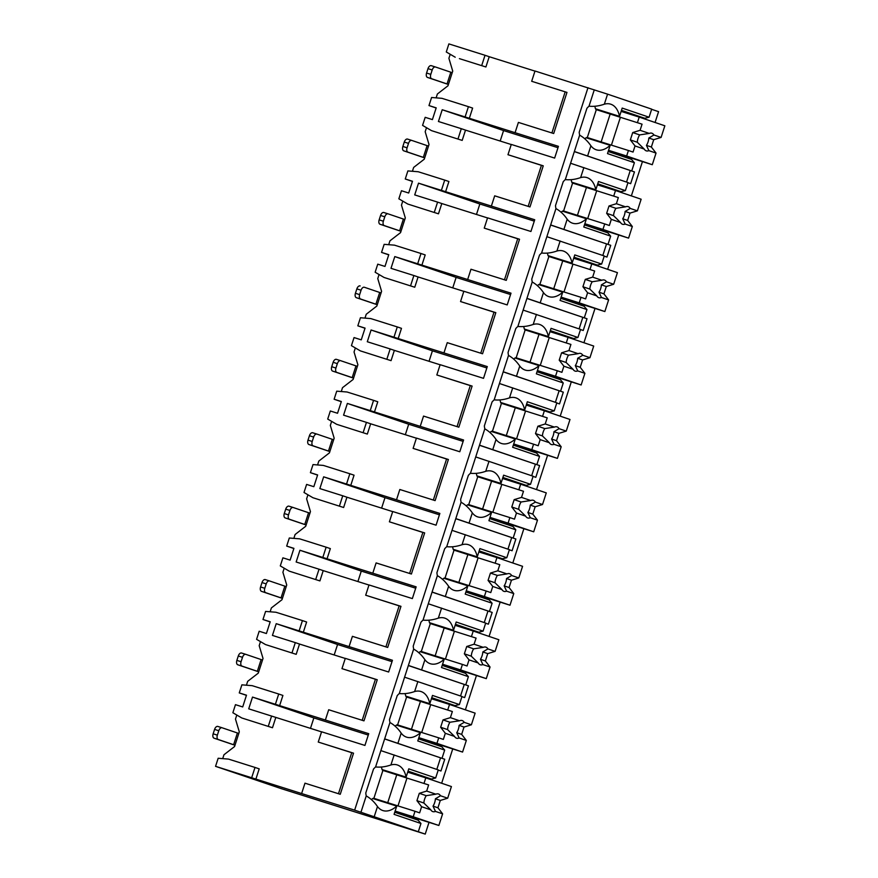 <?xml version="1.0" encoding="UTF-8"?>
<svg xmlns="http://www.w3.org/2000/svg" width="878" height="878" viewBox="0 0 878 878"><rect width="100%" height="100%" fill="white"/><g stroke="black" fill="none" stroke-linecap="round" stroke-linejoin="round"><path stroke-width="1.32" d="M305.862 794.875L354.646 810.131L425.226 834.1L281.092 788.587L215.549 766.34L305.862 794.875M531.684 81.292L566.968 92.399L531.684 81.292L534.998 71.008L607.576 94.155L651.695 109.135L649.083 117.213L644.759 118.278L640.545 116.95L641.631 117.915M301.659 793.449L304.973 783.176L340.258 794.283L353.538 753.17L318.253 742.053L321.578 731.78L364.93 745.433L368.727 733.679L325.376 720.026L328.69 709.753L363.975 720.86L377.255 679.748L341.97 668.641L345.295 658.357L388.647 672.01L392.444 660.267L349.082 646.614L352.407 636.33L387.692 647.448L400.972 606.336L365.687 595.218L369.001 584.946L412.353 598.587L416.15 586.844L372.799 573.191L376.113 562.919L411.409 574.025L424.678 532.913L389.393 521.806L392.718 511.523L436.07 525.176L439.867 513.432L396.516 499.78L399.83 489.496L435.115 500.614L448.395 459.49L413.11 448.384L416.435 438.1L459.787 451.753L463.584 440.01L420.222 426.357L423.547 416.084L458.832 427.191L472.112 386.079L436.827 374.961L440.141 364.688L483.504 378.341L487.29 366.587L443.939 352.934L447.264 342.661L482.549 353.768L495.829 312.656L460.544 301.549L463.858 291.266L507.21 304.918L511.007 293.175L467.656 279.522L470.97 269.239L506.255 280.356L519.535 239.244L484.25 228.126L487.575 217.854L530.927 231.496L534.724 219.752L491.362 206.1L494.687 195.827L529.972 206.934L543.252 165.821L507.967 154.715L511.281 144.431L554.644 158.084L558.43 146.341L515.079 132.688L518.404 122.404L553.689 133.522L566.968 92.399M557.991 147.713L503.566 130.57L442.227 109.739L515.079 132.688M528.183 206.374L541.43 165.349L507.967 154.715M412.43 181.428L405.263 178.991L407.875 170.914L418.213 171.748L444.707 180.089L441.393 190.361L491.362 206.1M504.466 279.786L517.713 238.772L484.25 228.126M388.724 254.839L381.546 252.403L384.158 244.336L394.496 245.16L420.99 253.501L417.676 263.784L467.656 279.522M480.76 353.208L494.007 312.184L460.544 301.549M365.007 328.262L357.829 325.826L360.441 317.748L370.79 318.582L397.284 326.923L393.959 337.207L443.939 352.934M457.043 426.631L470.29 385.607L436.827 374.961M341.29 401.685L334.123 399.249L336.724 391.171L347.073 392.005L373.567 400.346L370.253 410.619L420.222 426.357M433.326 500.043L446.573 459.029L413.11 448.384M317.584 475.097L310.406 472.66L313.018 464.583L323.356 465.417L349.85 473.758L346.536 484.041L396.516 499.78M409.609 573.466L422.867 532.441L389.393 521.806M293.867 548.52L286.689 546.083L289.301 538.005L299.65 538.84L326.144 547.181L322.819 557.453L372.799 573.191M385.903 646.877L399.15 605.864L365.687 595.218M270.15 621.931L262.983 619.495L265.584 611.428L275.933 612.251L302.427 620.592L299.113 630.876L349.082 646.614M362.186 720.3L375.433 679.276L341.97 668.641M368.277 735.051L313.852 717.919L252.513 697.088L325.376 720.026M338.469 793.723L351.727 752.698L318.253 742.053M459.413 58.639L485.907 66.98L459.413 58.639M354.646 810.131L587.986 87.701M321.546 731.868L248.715 708.831L252.513 697.088M469.302 118.376L472.627 108.093L468.424 106.666L465.099 116.95M436.125 97.864L437.376 94.001L447.989 85.781L452.73 71.096L448.899 58.321L450.205 54.271M485.907 66.98L489.222 56.708L534.965 71.107M565.147 91.938L551.9 132.951M445.596 191.788L448.91 181.516L444.707 180.089M412.419 171.276L413.659 167.424L424.272 159.192L429.024 144.519L425.182 131.744L426.488 127.694M462.19 140.403L431.493 130.635L462.19 140.403L465.505 130.12L511.259 144.53M421.879 265.211L425.193 254.927L420.99 253.501M388.702 244.699L389.942 240.835L400.566 232.615L405.307 217.931L401.476 205.156L402.782 201.117M438.473 213.815L407.776 204.047L438.473 213.815L441.799 203.542L487.542 217.942M398.162 338.634L401.487 328.35L397.284 326.923M364.985 318.11L366.236 314.258L376.849 306.038L381.59 291.353L377.759 278.578L379.066 274.529M414.767 287.238L384.07 277.47L414.767 287.238L418.082 276.954L463.825 291.364M374.445 412.045L377.77 401.773L373.567 400.346M341.279 391.533L342.519 387.681L353.132 379.45L357.884 364.765L354.043 351.99L355.349 347.951M391.05 360.649L360.353 350.882L391.05 360.649L394.365 350.377L440.119 364.776M350.739 485.468L354.053 475.185L349.85 473.758M317.562 464.956L318.802 461.093L329.426 452.872L334.167 438.188L330.326 425.413L331.643 421.363M367.333 434.072L336.636 424.304L367.333 434.072L370.659 423.8L416.402 438.199M327.022 558.88L330.347 548.607L326.144 547.181M293.845 538.368L295.096 534.515L305.709 526.284L310.45 511.611L306.62 498.836L307.926 494.786M343.627 507.495L312.93 497.727L343.627 507.495L346.942 497.211L392.685 511.622M303.305 632.303L306.631 622.019L302.427 620.592M270.128 611.79L271.379 607.927L281.992 599.707L286.733 585.022L282.903 572.247L284.209 568.209M319.91 580.907L289.213 571.139L319.91 580.907L323.225 570.634L368.979 585.033M279.599 705.725L282.914 695.442L278.71 694.015L275.396 704.299M246.422 685.202L247.662 681.35L258.286 673.13L263.027 658.445L259.186 645.67L260.492 641.62M296.193 654.33L265.496 644.562L296.193 654.33L299.519 644.046L345.263 658.456M255.882 779.137L259.208 768.865L255.004 767.438L251.679 777.71M222.705 758.625L223.956 754.773L234.569 746.541L239.31 731.857L235.48 719.082L236.786 715.043M272.487 727.741L241.79 717.974L272.487 727.741L275.802 717.469M457.987 138.976L461.312 128.693L465.505 130.12M461.312 128.693L438.429 121.493L442.227 109.739M481.704 65.554L485.018 55.281L489.222 56.708M434.27 212.388L437.595 202.116L441.799 203.542M410.564 285.811L413.878 275.527L418.082 276.954M386.847 359.223L390.172 348.95L394.365 350.377M363.13 432.645L366.455 422.373L370.659 423.8M339.424 506.068L342.738 495.785L346.942 497.211M315.707 579.48L319.032 569.207L323.225 570.634M291.99 652.903L295.315 642.619L299.519 644.046M268.284 726.315L271.598 716.042M485.018 55.281L448.888 43.9L446.287 51.978L455.21 57.213M255.004 767.438L228.51 759.097L218.161 758.263L215.549 766.34M436.146 108.005L428.98 105.569L436.201 107.851L432.404 119.595L425.182 117.323L422.57 125.389L431.493 130.635M428.98 105.569L431.581 97.491L441.93 98.325L468.424 106.666M441.393 190.361L418.51 183.162L414.712 194.905L437.595 202.116M405.263 178.991L412.484 181.263L408.687 193.017L401.465 190.735L398.853 198.812L407.776 204.047M417.676 263.784L394.793 256.585L390.995 268.328L413.878 275.527M381.546 252.403L388.778 254.686L384.981 266.429L377.749 264.157L375.147 272.235L384.07 277.47M393.959 337.207L371.076 329.996L367.289 341.74L390.172 348.95M357.829 325.826L365.061 328.098L361.264 339.852L354.043 337.569L351.43 345.647L360.353 350.882M370.253 410.619L347.37 403.419L343.572 415.162L366.455 422.373M334.123 399.249L341.344 401.52L337.547 413.264L330.326 410.992L327.714 419.069L336.636 424.304M346.536 484.041L323.653 476.831L319.855 488.585L342.738 495.785M310.406 472.66L317.627 474.943L313.841 486.686L306.609 484.415L304.007 492.481L312.93 497.727M322.819 557.453L299.936 550.254L296.149 561.997L319.032 569.207M286.689 546.083L293.921 548.355L290.124 560.109L282.903 557.826L280.291 565.904L289.213 571.139M299.113 630.876L276.23 623.676L272.432 635.42L295.315 642.619M262.983 619.495L270.204 621.778L266.407 633.521L259.186 631.249L256.574 639.327L265.496 644.562M246.444 695.354L239.266 692.918L246.488 695.189L242.701 706.944L235.469 704.661L232.868 712.738L241.79 717.974M239.266 692.918L241.878 684.84L252.216 685.674L278.71 694.015M237.411 732.976L222.079 727.774A3.863 2.217 107.5 0 0 222.046 727.763A3.863 2.217 107.5 0 0 218.787 730.726L217.36 735.138A3.863 2.217 107.5 0 0 218.282 739.517L233.614 744.72L237.411 732.976L238.805 733.437M234.986 745.246L214.067 738.189A3.863 2.217 -72.5 0 1 213.145 733.81L214.572 729.399A3.863 2.217 -72.5 0 1 217.832 726.435A3.863 2.217 -72.5 0 1 217.854 726.446L222.024 727.752L217.832 726.435M235.008 745.192L233.614 744.72M425.226 834.1L429.013 822.379M441.656 783.242L452.73 748.956M465.373 709.83L476.447 675.544M489.079 636.407L500.153 602.121M512.796 562.996L523.87 528.699M536.513 489.573L547.587 455.287M560.219 416.15L571.304 381.864M583.936 342.738L595.01 308.452M607.653 269.316L618.727 235.03M631.359 195.904L642.444 161.607M655.076 122.481L658.577 111.66L651.641 109.311M397.954 743.172L401.191 733.141C398.008 728.455 394.255 724.91 389.942 722.517L384.663 738.859L444.74 759.25L384.63 738.947M434.412 699.689L447.231 703.157L452.104 704.727L451.929 705.264M439.187 744.698L438.846 745.74M452.104 704.727L455.056 705.627L459.381 704.562L461.982 696.484L404.582 677.179L399.303 693.532C404.22 694.048 409.324 693.39 414.625 691.546L417.873 681.504M461.927 696.66L464.66 697.582L468.457 685.839L408.347 665.535M421.659 669.76L424.908 659.718C421.725 655.032 417.972 651.498 413.659 649.094L408.38 665.436L468.457 685.839M458.129 626.277L470.937 629.745L475.81 631.304L475.635 631.842M462.904 671.275L462.563 672.328M475.81 631.304L478.762 632.204L483.087 631.139L485.699 623.062L428.299 603.768L423.02 620.109C427.937 620.625 433.041 619.967 438.341 618.123L441.579 608.081M485.644 623.237L488.377 624.17L492.174 612.416L432.064 592.112M445.376 596.338L448.625 586.295C445.431 581.62 441.689 578.075 437.365 575.672L432.086 592.024L492.174 612.416M481.846 552.855L494.654 556.323L499.527 557.892L499.352 558.43M486.621 597.863L486.28 598.906M499.527 557.892L502.479 558.781L506.804 557.717L509.416 549.65L452.005 530.345L446.726 546.687C451.643 547.213 456.758 546.544 462.058 544.7L465.296 534.669M509.361 549.815L512.093 550.747L515.88 539.004L455.77 518.689M469.093 522.915L472.331 512.884C469.148 508.197 465.395 504.652 461.082 502.26L455.803 518.602L515.88 539.004M505.552 479.432L518.371 482.9L523.244 484.469L523.068 485.007M510.327 524.44L509.986 525.494M523.244 484.469L526.196 485.369L530.521 484.305L533.122 476.227L475.722 456.933L470.443 473.275C475.36 473.791 480.475 473.132 485.764 471.288L489.013 461.246M533.067 476.403L535.799 477.325L539.597 465.581L479.487 445.278M492.81 449.503L496.048 439.461C492.865 434.775 489.112 431.241 484.799 428.837L479.52 445.179L539.597 465.581M529.269 406.02L542.077 409.488L546.95 411.047L546.774 411.595M534.043 451.018L533.703 452.071M546.95 411.047L549.902 411.947L554.227 410.882L556.839 402.804L499.439 383.51L494.16 399.852C499.077 400.368 504.181 399.709 509.481 397.866L512.73 387.835M556.784 402.98L559.516 403.913L563.314 392.159L503.204 371.855M516.516 376.08L519.765 366.049C516.571 361.363 512.829 357.818 508.505 355.425L503.226 371.767L563.314 392.159M552.986 332.597L565.794 336.065L570.667 337.635L570.491 338.173M557.76 377.606L557.42 378.648M570.667 337.635L573.619 338.535L577.943 337.47L580.556 329.393L523.145 310.088L517.866 326.44C522.783 326.956 527.897 326.298 533.198 324.454L536.436 314.412M580.501 329.568L583.233 330.49L587.02 318.747L526.91 298.443M540.233 302.669L543.471 292.626C540.288 287.94 536.535 284.406 532.222 282.003L526.943 298.344L587.02 318.747M576.692 259.186L589.511 262.654L594.384 264.212L594.208 264.75M581.466 304.183L581.126 305.237M594.384 264.212L597.336 265.112L601.66 264.048L604.273 255.97L546.862 236.676L541.583 253.018C546.5 253.533 551.614 252.875 556.904 251.031L560.153 240.989M604.207 256.146L606.939 257.078L610.737 245.324L550.627 225.02M563.95 229.246L567.188 219.204C564.005 214.528 560.252 210.983 555.939 208.58L550.66 224.933L610.737 245.324M600.409 185.763L613.217 189.231L618.09 190.8L617.914 191.338M605.183 230.771L604.843 231.814M618.09 190.8L621.053 191.689L625.377 190.625L627.979 182.558L570.579 163.253L565.3 179.595C570.217 180.122 575.32 179.452 580.621 177.608L583.87 167.577M627.924 182.723L630.656 183.656L634.454 171.912L574.344 151.598M587.656 155.823L590.905 145.792C587.711 141.106 583.969 137.561 579.645 135.168L574.366 151.51L634.454 171.912M628.9 157.349L628.56 158.402M423.35 777.096L428.387 778.138L428.212 778.687M415.481 818.109L415.14 819.163M428.387 778.138L431.339 779.038L435.664 777.974L438.276 769.896L380.865 750.602L375.586 766.944C380.503 767.46 385.618 766.801 390.919 764.957L394.156 754.926M438.221 770.072L440.954 771.005L444.74 759.25M594.834 106.348A29.325 16.858 107.5 0 1 595.438 108.762L619.528 116.346A29.325 16.858 107.5 0 0 610.649 104.164A29.325 16.858 107.5 0 0 604.338 104.197C599.037 106.04 593.923 106.699 589.006 106.183L594.285 89.841M360.946 812.271L366.225 795.929C370.538 798.332 374.291 801.866 377.485 806.553A29.325 16.858 107.5 0 0 382.929 810.581A29.325 16.858 107.5 0 0 396.746 806.103L372.656 798.519A29.325 16.858 107.5 0 1 371.46 799.54M589.006 106.183A29.325 16.858 107.5 0 0 586.943 108.257L579.195 132.227A29.325 16.858 107.5 0 0 579.645 135.168M384.663 738.859L380.865 750.602M375.586 766.944A29.325 16.858 107.5 0 0 373.523 769.029L365.775 792.999A29.325 16.858 107.5 0 0 366.225 795.929M574.366 151.51L570.579 163.253M565.3 179.595A29.325 16.858 107.5 0 0 563.226 181.68L555.489 205.65A29.325 16.858 107.5 0 0 555.939 208.58M550.66 224.933L546.862 236.676M541.583 253.018A29.325 16.858 107.5 0 0 539.509 255.103L531.772 279.072A29.325 16.858 107.5 0 0 532.222 282.003M526.943 298.344L523.145 310.088M517.866 326.44A29.325 16.858 107.5 0 0 515.803 328.515L508.055 352.484A29.325 16.858 107.5 0 0 508.505 355.425M503.226 371.767L499.439 383.51M494.16 399.852A29.325 16.858 107.5 0 0 492.086 401.937L484.349 425.907A29.325 16.858 107.5 0 0 484.799 428.837M479.52 445.179L475.722 456.933M470.443 473.275A29.325 16.858 107.5 0 0 468.369 475.349L460.632 499.319A29.325 16.858 107.5 0 0 461.082 502.26M455.803 518.602L452.005 530.345M446.726 546.687A29.325 16.858 107.5 0 0 444.663 548.772L436.915 572.741A29.325 16.858 107.5 0 0 437.365 575.672M432.086 592.024L428.299 603.768M423.02 620.109A29.325 16.858 107.5 0 0 420.946 622.195L413.209 646.153A29.325 16.858 107.5 0 0 413.659 649.094M408.38 665.436L404.582 677.179M399.303 693.532A29.325 16.858 107.5 0 0 397.229 695.606L389.492 719.576A29.325 16.858 107.5 0 0 389.942 722.517M436.816 769.402L440.526 757.923M394.76 812.249L418.06 820.151L420.957 823.498L394.068 814.367L396.746 806.103M418.356 831.576L420.957 823.498M631.776 170.804L634.388 162.726L607.499 153.606L610.166 145.331L586.076 137.747A29.325 16.858 107.5 0 1 584.88 138.779M608.18 151.477L631.48 159.39L634.388 162.726M608.059 244.227L610.671 236.149L583.782 227.018L586.449 218.754L562.37 211.17A29.325 16.858 107.5 0 1 561.163 212.191M584.463 224.9L607.774 232.813L610.671 236.149M584.353 317.638L586.954 309.572L560.065 300.441L562.732 292.165L538.653 284.582A29.325 16.858 107.5 0 1 537.446 285.613M560.757 298.311L584.057 306.224L586.954 309.572M560.636 391.061L563.248 382.984L536.348 373.852L539.026 365.588L514.936 358.004A29.325 16.858 107.5 0 1 513.74 359.036M537.04 371.734L560.34 379.647L563.248 382.984M536.919 464.484L539.531 456.406L512.642 447.275L515.309 439.011L491.23 431.427A29.325 16.858 107.5 0 1 490.023 432.448M513.323 445.157L536.634 453.059L539.531 456.406M513.213 537.896L515.814 529.818L488.925 520.698L491.592 512.423L467.513 504.839A29.325 16.858 107.5 0 1 466.306 505.871M489.617 518.569L512.917 526.482L515.814 529.818M489.496 611.318L492.108 603.241L465.208 594.11L467.886 585.845L443.796 578.262A29.325 16.858 107.5 0 1 442.6 579.282M465.9 591.991L489.2 599.904L492.108 603.241M465.779 684.73L468.391 676.664L441.502 667.532L444.169 659.257L420.079 651.674A29.325 16.858 107.5 0 1 418.883 652.705M442.183 665.403L465.483 673.316L468.391 676.664M442.062 758.153L444.674 750.075L417.785 740.944L420.452 732.68L396.373 725.096A29.325 16.858 107.5 0 1 395.166 726.128M418.477 738.826L441.777 746.739L444.674 750.075M621.459 110.365L644.759 118.278M619.528 116.346L622.195 108.082L649.083 117.213M624.126 112.34L641.807 117.378M624.291 111.835L621.317 110.815M624.017 155.812L623.709 156.756M611.154 152.487L611.373 151.828M590.905 145.792A29.325 16.858 107.5 0 0 596.36 149.82A29.325 16.858 107.5 0 0 610.166 145.331M580.621 177.608A29.325 16.858 107.5 0 1 586.932 177.586A29.325 16.858 107.5 0 1 595.811 189.769L598.478 181.505L625.377 190.625M567.188 219.204A29.325 16.858 107.5 0 0 572.643 223.231A29.325 16.858 107.5 0 0 586.449 218.754M556.904 251.031A29.325 16.858 107.5 0 1 563.215 250.998A29.325 16.858 107.5 0 1 572.094 263.18L574.772 254.916L601.66 264.048M543.471 292.626A29.325 16.858 107.5 0 0 548.926 296.654A29.325 16.858 107.5 0 0 562.732 292.165M533.198 324.454A29.325 16.858 107.5 0 1 539.509 324.421A29.325 16.858 107.5 0 1 548.388 336.603L551.055 328.339L577.943 337.47M519.765 366.049A29.325 16.858 107.5 0 0 525.22 370.077A29.325 16.858 107.5 0 0 539.026 365.588M509.481 397.866A29.325 16.858 107.5 0 1 515.792 397.833A29.325 16.858 107.5 0 1 524.671 410.026L527.338 401.751L554.227 410.882M496.048 439.461A29.325 16.858 107.5 0 0 501.503 443.489A29.325 16.858 107.5 0 0 515.309 439.011M485.764 471.288A29.325 16.858 107.5 0 1 492.075 471.256A29.325 16.858 107.5 0 1 500.954 483.438L503.632 475.174L530.521 484.305M472.331 512.884A29.325 16.858 107.5 0 0 477.786 516.912A29.325 16.858 107.5 0 0 491.592 512.423M462.058 544.7A29.325 16.858 107.5 0 1 468.369 544.678A29.325 16.858 107.5 0 1 477.248 556.861L479.915 548.596L506.804 557.717M448.625 586.295A29.325 16.858 107.5 0 0 454.069 590.323A29.325 16.858 107.5 0 0 467.886 585.845M438.341 618.123A29.325 16.858 107.5 0 1 444.652 618.09A29.325 16.858 107.5 0 1 453.531 630.272L456.198 622.008L483.087 631.139M424.908 659.718A29.325 16.858 107.5 0 0 430.363 663.746A29.325 16.858 107.5 0 0 444.169 659.257M414.625 691.546A29.325 16.858 107.5 0 1 420.935 691.513A29.325 16.858 107.5 0 1 429.814 703.695L432.492 695.431L459.381 704.562M401.191 733.141A29.325 16.858 107.5 0 0 406.646 737.169A29.325 16.858 107.5 0 0 420.452 732.68M390.919 764.957A29.325 16.858 107.5 0 1 397.229 764.925A29.325 16.858 107.5 0 1 406.108 777.118L408.775 768.843L435.664 777.974M596.074 108.96L595.899 109.52L642.059 124.171L595.899 109.52M596.316 109.662L587.305 137.55M608.553 150.314L626.651 156.01L628.428 150.5L586.888 137.418L586.713 137.945M608.388 150.829L652.277 164.713L656.042 153.079L651.355 147.032L646.449 145.364A9.263 5.323 107.5 0 0 648.82 138.022L653.912 134.992L661.09 137.429L664.855 125.795L639.217 117.103L637.439 122.602M621.119 111.396L639.217 117.103M628.428 150.5L633.049 152.07L635.035 145.946L644.222 149.073A9.263 5.323 107.5 0 0 646.23 150.84A9.263 5.323 107.5 0 0 646.285 150.862A9.263 5.323 107.5 0 0 648.864 150.643L656.042 153.079M626.651 156.01L652.277 164.713M640.084 130.295L649.281 133.423L639.656 134.905L632.72 132.556L640.084 130.295L642.059 124.171M653.912 134.992A9.263 5.323 107.5 0 0 651.915 133.226A9.263 5.323 107.5 0 0 651.849 133.204A9.263 5.323 107.5 0 0 649.281 133.423M635.035 145.946L630.349 139.898L632.72 132.556M639.656 134.905A9.263 5.323 107.5 0 0 637.285 142.247L630.349 139.898M637.285 142.247L644.222 149.073M648.864 150.643L646.449 145.364M620.384 117.345L611.406 145.144M610.166 114.03L601.156 141.918M651.355 147.032L653.726 139.69L661.09 137.429M653.726 139.69L648.82 138.022M410.597 816.573L410.289 817.517M397.734 813.258L397.954 812.589M410.706 773.112L407.886 771.586M423.514 776.58L410.871 772.596M408.04 771.125L431.339 779.038M406.108 777.118L382.018 769.534A29.325 16.858 107.5 0 0 381.414 767.12M382.654 769.732L382.479 770.291L428.64 784.943L382.479 770.291M382.896 770.434L373.885 798.321M395.133 811.074L413.231 816.77L415.009 811.272L373.468 798.19L373.293 798.717M394.968 811.601L438.857 825.474L442.622 813.84L437.935 807.793L433.03 806.125A9.263 5.323 107.5 0 0 435.4 798.782L440.493 795.753L447.67 798.201L451.424 786.567L425.797 777.864L424.019 783.374M407.699 772.168L425.797 777.864M415.009 811.272L419.629 812.841L421.616 806.717L430.802 809.834A9.263 5.323 107.5 0 0 432.799 811.612A9.263 5.323 107.5 0 0 432.865 811.623A9.263 5.323 107.5 0 0 435.444 811.404L442.622 813.84M413.231 816.77L438.857 825.474M426.664 791.067L435.861 794.184L426.236 795.677L419.3 793.317L426.664 791.067L428.64 784.943M440.493 795.753A9.263 5.323 107.5 0 0 438.495 793.986A9.263 5.323 107.5 0 0 438.429 793.964A9.263 5.323 107.5 0 0 435.861 794.184M421.616 806.717L416.929 800.659L419.3 793.317M426.236 795.677A9.263 5.323 107.5 0 0 423.854 803.019L416.929 800.659M423.854 803.019L430.802 809.834M435.444 811.404L433.03 806.125M406.964 778.117L397.986 805.905M396.746 774.791L387.736 802.679M437.935 807.793L440.306 800.451L447.67 798.201M440.306 800.451L435.4 798.782M626.53 182.064L630.239 170.584M597.742 183.787L621.053 191.689M600.574 185.247L597.6 184.237M600.3 229.224L599.992 230.168M587.448 225.909L587.656 225.251M595.811 189.769L571.732 182.185A29.325 16.858 107.5 0 0 571.117 179.77M572.357 182.383L572.182 182.942L618.353 197.594L572.182 182.942M572.599 183.085L563.599 210.972M584.847 223.725L602.945 229.432L604.722 223.923L563.171 210.841L562.996 211.368M584.671 224.252L628.571 238.125L632.325 226.502L627.649 220.444L622.732 218.776A9.263 5.323 107.5 0 0 625.103 211.444L630.206 208.415L637.384 210.852L641.138 199.218L615.511 190.515L613.733 196.024M597.413 184.819L615.511 190.515M604.722 223.923L609.343 225.492L611.318 219.368L620.516 222.485A9.263 5.323 107.5 0 0 622.513 224.263A9.263 5.323 107.5 0 0 622.579 224.285A9.263 5.323 107.5 0 0 625.147 224.066L632.325 226.502M602.945 229.432L628.571 238.125M616.378 203.718L625.564 206.835L615.939 208.327L609.014 205.979L616.378 203.718L618.353 197.594M630.206 208.415A9.263 5.323 107.5 0 0 628.198 206.637A9.263 5.323 107.5 0 0 628.143 206.615A9.263 5.323 107.5 0 0 625.564 206.835M611.318 219.368L606.643 213.321L609.014 205.979M615.939 208.327A9.263 5.323 107.5 0 0 613.568 215.67L606.643 213.321M613.568 215.67L620.516 222.485M625.147 224.066L622.732 218.776M596.678 190.767L587.7 218.567M586.449 187.442L577.439 215.329M627.649 220.444L630.02 213.102L637.384 210.852M630.02 213.102L625.103 211.444M602.813 255.476L606.522 243.996M574.036 257.199L597.336 265.112M576.857 258.67L573.883 257.66M576.583 302.647L576.286 303.59M563.731 299.321L563.939 298.663M572.094 263.18L548.015 255.597A29.325 16.858 107.5 0 0 547.4 253.193M548.651 255.805L548.465 256.354L594.636 271.006L548.465 256.354M548.893 256.497L539.882 284.395M561.13 297.148L579.228 302.844L581.006 297.335L539.454 284.252L539.29 284.79M560.965 297.664L604.854 311.547L608.608 299.914L603.932 293.867L599.015 292.198A9.263 5.323 107.5 0 0 601.397 284.856L606.489 281.827L613.667 284.263L617.421 272.641L591.794 263.938L590.016 269.436M573.696 258.242L591.794 263.938M581.006 297.335L585.626 298.904L587.601 292.78L596.799 295.908A9.263 5.323 107.5 0 0 598.796 297.675A9.263 5.323 107.5 0 0 598.862 297.697A9.263 5.323 107.5 0 0 601.43 297.477L608.608 299.914M579.228 302.844L604.854 311.547M592.661 277.13L601.858 280.258L592.222 281.75L585.297 279.391L592.661 277.13L594.636 271.006M606.489 281.827A9.263 5.323 107.5 0 0 604.492 280.06A9.263 5.323 107.5 0 0 604.426 280.038A9.263 5.323 107.5 0 0 601.858 280.258M587.601 292.78L582.926 286.733L585.297 279.391M592.222 281.75A9.263 5.323 107.5 0 0 589.851 289.092L582.926 286.733M589.851 289.092L596.799 295.908M601.43 297.477L599.015 292.198M572.961 264.179L563.983 291.979M562.743 260.865L553.733 288.752M603.932 293.867L606.303 286.524L613.667 284.263M606.303 286.524L601.397 284.856M579.107 328.899L582.805 317.419M550.319 330.622L573.619 338.535M553.151 332.082L550.177 331.072M552.877 376.069L552.569 377.002M540.014 372.744L540.233 372.085M548.388 336.603L524.298 329.02A29.325 16.858 107.5 0 0 523.694 326.605M524.934 329.217L524.759 329.777L570.919 344.428L524.759 329.777M525.176 329.919L516.165 357.807M537.413 370.571L555.511 376.267L557.289 370.757L515.748 357.675L515.573 358.202M537.248 371.087L581.137 384.97L584.902 373.337L580.215 367.289L575.309 365.621A9.263 5.323 107.5 0 0 577.68 358.279L582.772 355.25L589.95 357.686L593.715 346.053L568.077 337.35L566.299 342.859M549.979 331.654L568.077 337.35M557.289 370.757L561.909 372.327L563.895 366.203L573.082 369.32A9.263 5.323 107.5 0 0 575.09 371.098A9.263 5.323 107.5 0 0 575.145 371.12A9.263 5.323 107.5 0 0 577.724 370.9L584.902 373.337M555.511 376.267L581.137 384.97M568.944 350.552L578.141 353.68L568.516 355.162L561.58 352.813L568.944 350.552L570.919 344.428M582.772 355.25A9.263 5.323 107.5 0 0 580.775 353.472A9.263 5.323 107.5 0 0 580.709 353.45A9.263 5.323 107.5 0 0 578.141 353.68M563.895 366.203L559.209 360.156L561.58 352.813M568.516 355.162A9.263 5.323 107.5 0 0 566.145 362.504L559.209 360.156M566.145 362.504L573.082 369.32M577.724 370.9L575.309 365.621M549.244 337.602L540.266 365.402M539.026 334.277L530.016 362.175M580.215 367.289L582.586 359.947L589.95 357.686M582.586 359.947L577.68 358.279M555.39 402.311L559.099 390.831M526.602 404.034L549.902 411.947M529.434 405.504L526.46 404.495M529.16 449.481L528.852 450.425M516.308 446.167L516.516 445.497M524.671 410.026L500.592 402.442A29.325 16.858 107.5 0 0 499.977 400.028M501.217 402.64L501.042 403.2L547.213 417.851L501.042 403.2M501.459 403.342L492.448 431.23M513.707 443.983L531.805 449.679L533.583 444.18L492.031 431.098L491.856 431.625M513.531 444.509L557.431 458.382L561.185 446.748L556.509 440.701L551.593 439.033A9.263 5.323 107.5 0 0 553.963 431.691L559.066 428.673L566.244 431.109L569.998 419.475L544.371 410.772L542.593 416.282M526.273 405.076L544.371 410.772M533.583 444.18L538.203 445.75L540.179 439.626L549.376 442.742A9.263 5.323 107.5 0 0 551.373 444.52A9.263 5.323 107.5 0 0 551.439 444.531A9.263 5.323 107.5 0 0 554.007 444.312L561.185 446.748M531.805 449.679L557.431 458.382M545.227 423.975L554.424 427.092L544.799 428.585L537.874 426.225L545.227 423.975L547.213 417.851M559.066 428.673A9.263 5.323 107.5 0 0 557.058 426.895A9.263 5.323 107.5 0 0 557.003 426.873A9.263 5.323 107.5 0 0 554.424 427.092M540.179 439.626L535.503 433.567L537.874 426.225M544.799 428.585A9.263 5.323 107.5 0 0 542.428 435.927L535.503 433.567M542.428 435.927L549.376 442.742M554.007 444.312L551.593 439.033M525.538 411.025L516.56 438.813M515.309 407.699L506.299 435.587M556.509 440.701L558.88 433.359L566.244 431.109M558.88 433.359L553.963 431.691M531.673 475.733L535.382 464.253M502.896 477.456L526.196 485.369M505.717 478.927L502.743 477.906M505.443 522.904L505.146 523.848M492.591 519.578L492.799 518.92M500.954 483.438L476.875 475.854A29.325 16.858 107.5 0 0 476.26 473.44M477.511 476.052L477.325 476.611L523.497 491.263L477.325 476.611M477.753 476.754L468.742 504.641M489.99 517.405L508.088 523.101L509.866 517.592L468.314 504.51L468.15 505.037M489.825 517.921L533.714 531.805L537.468 520.171L532.792 514.124L527.876 512.456A9.263 5.323 107.5 0 0 530.246 505.113L535.35 502.084L542.527 504.521L546.281 492.887L520.654 484.195L518.876 489.694M502.556 478.488L520.654 484.195M509.866 517.592L514.486 519.161L516.462 513.037L525.659 516.165A9.263 5.323 107.5 0 0 527.656 517.932A9.263 5.323 107.5 0 0 527.722 517.954A9.263 5.323 107.5 0 0 530.29 517.735L537.468 520.171M508.088 523.101L533.714 531.805M521.521 497.387L530.718 500.515L521.082 501.996L514.157 499.648L521.521 497.387L523.497 491.263M535.35 502.084A9.263 5.323 107.5 0 0 533.352 500.317A9.263 5.323 107.5 0 0 533.286 500.295A9.263 5.323 107.5 0 0 530.718 500.515M516.462 513.037L511.786 506.99L514.157 499.648M521.082 501.996A9.263 5.323 107.5 0 0 518.711 509.339L511.786 506.99M518.711 509.339L525.659 516.165M530.29 517.735L527.876 512.456M501.821 484.436L492.843 512.236M491.592 481.122L482.593 509.01M532.792 514.124L535.163 506.782L542.527 504.521M535.163 506.782L530.246 505.113M507.956 549.156L511.665 537.676M479.179 550.879L502.479 558.781M482.011 552.339L479.026 551.329M481.737 596.316L481.429 597.26M468.874 593.001L469.093 592.343M477.248 556.861L453.158 549.277A29.325 16.858 107.5 0 0 452.554 546.862M453.794 549.474L453.619 550.034L499.78 564.686L453.619 550.034M454.036 550.177L445.025 578.064M466.273 590.817L484.371 596.524L486.149 591.015L444.608 577.933L444.433 578.459M466.108 591.344L509.997 605.216L513.762 593.594L509.075 587.536L504.17 585.867A9.263 5.323 107.5 0 0 506.54 578.536L511.633 575.507L518.81 577.943L522.575 566.31L496.937 557.607L495.159 563.116M478.839 551.911L496.937 557.607M486.149 591.015L490.769 592.584L492.756 586.46L501.942 589.577A9.263 5.323 107.5 0 0 503.939 591.355A9.263 5.323 107.5 0 0 504.005 591.377A9.263 5.323 107.5 0 0 506.584 591.157L513.762 593.594M484.371 596.524L509.997 605.216M497.804 570.81L507.001 573.927L497.376 575.419L490.44 573.071L497.804 570.81L499.78 564.686M511.633 575.507A9.263 5.323 107.5 0 0 509.635 573.729A9.263 5.323 107.5 0 0 509.569 573.707A9.263 5.323 107.5 0 0 507.001 573.927M492.756 586.46L488.069 580.413L490.44 573.071M497.376 575.419A9.263 5.323 107.5 0 0 494.994 582.762L488.069 580.413M494.994 582.762L501.942 589.577M506.584 591.157L504.17 585.867M478.104 557.859L469.126 585.659M467.886 554.534L458.876 582.421M509.075 587.536L511.446 580.193L518.81 577.943M511.446 580.193L506.54 578.536M484.25 622.568L487.959 611.088M455.462 624.291L478.762 632.204M458.294 625.762L455.32 624.752M458.02 669.738L457.712 670.682M445.157 666.413L445.376 665.754M453.531 630.272L429.452 622.689A29.325 16.858 107.5 0 0 428.837 620.285M430.077 622.897L429.902 623.446L476.074 638.097L429.902 623.446M430.319 623.589L421.308 651.487M442.567 664.24L460.654 669.936L462.443 664.426L420.891 651.344L420.716 651.882M442.391 664.756L486.291 678.639L490.045 667.006L485.369 660.958L480.453 659.29A9.263 5.323 107.5 0 0 482.823 651.948L487.916 648.919L495.104 651.355L498.858 639.733L473.231 631.03L471.453 636.528M455.133 625.334L473.231 631.03M462.443 664.426L467.063 665.996L469.039 659.872L478.236 663A9.263 5.323 107.5 0 0 480.233 664.767A9.263 5.323 107.5 0 0 480.299 664.789A9.263 5.323 107.5 0 0 482.867 664.569L490.045 667.006M460.654 669.936L486.291 678.639M474.087 644.222L483.284 647.349L473.659 648.842L466.734 646.482L474.087 644.222L476.074 638.097M487.916 648.919A9.263 5.323 107.5 0 0 485.918 647.152A9.263 5.323 107.5 0 0 485.852 647.13A9.263 5.323 107.5 0 0 483.284 647.349M469.039 659.872L464.352 653.825L466.734 646.482M473.659 648.842A9.263 5.323 107.5 0 0 471.288 656.184L464.352 653.825M471.288 656.184L478.236 663M482.867 664.569L480.453 659.29M454.398 631.271L445.42 659.071M444.169 627.957L435.159 655.844M485.369 660.958L487.74 653.616L495.104 651.355M487.74 653.616L482.823 651.948M460.533 695.991L464.242 684.511M431.756 697.714L455.056 705.627M434.577 699.173L431.603 698.164M434.303 743.161L434.006 744.094M421.451 739.836L421.659 739.177M429.814 703.695L405.735 696.111A29.325 16.858 107.5 0 0 405.12 693.697M406.371 696.309L406.185 696.869L452.357 711.52L406.185 696.869M406.613 697.011L397.602 724.899M418.85 737.663L436.948 743.359L438.726 737.849L397.174 724.767L397.01 725.294M418.685 738.178L462.574 752.062L466.328 740.428L461.652 734.381L456.736 732.713A9.263 5.323 107.5 0 0 459.106 725.371L464.21 722.342L471.387 724.778L475.141 713.145L449.514 704.441L447.736 709.951M431.416 698.745L449.514 704.441M438.726 737.849L443.346 739.419L445.322 733.295L454.519 736.412A9.263 5.323 107.5 0 0 456.516 738.189A9.263 5.323 107.5 0 0 456.582 738.211A9.263 5.323 107.5 0 0 459.15 737.992L466.328 740.428M436.948 743.359L462.574 752.062M450.381 717.644L459.578 720.772L449.942 722.254L443.017 719.905L450.381 717.644L452.357 711.52M464.21 722.342A9.263 5.323 107.5 0 0 462.212 720.564A9.263 5.323 107.5 0 0 462.146 720.542A9.263 5.323 107.5 0 0 459.578 720.772M445.322 733.295L440.646 727.247L443.017 719.905M449.942 722.254A9.263 5.323 107.5 0 0 447.571 729.596L440.646 727.247M447.571 729.596L454.519 736.412M459.15 737.992L456.736 732.713M430.681 704.694L421.703 732.493M420.452 701.368L411.453 729.267M461.652 734.381L464.023 727.039L471.387 724.778M464.023 727.039L459.106 725.371M448.406 84.475L427.487 77.429A3.863 2.217 -72.5 0 1 426.576 73.039L427.992 68.638A3.863 2.217 -72.5 0 1 431.252 65.674L435.466 67.002A3.863 2.217 107.5 0 0 435.466 67.002A3.863 2.217 107.5 0 0 432.206 69.966L430.791 74.367A3.863 2.217 107.5 0 0 431.702 78.757L447.034 83.959L450.831 72.215L452.225 72.676M435.499 67.002L450.831 72.215M431.252 65.674A3.863 2.217 -72.5 0 1 431.285 65.674L435.444 66.991M448.428 84.42L447.034 83.959M424.7 157.897L403.77 150.84A3.863 2.217 -72.5 0 1 402.859 146.461L404.275 142.049A3.863 2.217 -72.5 0 1 407.535 139.086L411.76 140.414A3.863 2.217 107.5 0 0 411.76 140.414A3.863 2.217 107.5 0 0 408.5 143.377L407.074 147.789A3.863 2.217 107.5 0 0 407.985 152.168L423.328 157.381L427.114 145.627L428.508 146.099M411.782 140.425L427.114 145.627M407.535 139.086A3.863 2.217 -72.5 0 1 407.568 139.097L411.727 140.403M424.711 157.842L423.328 157.381M403.408 219.05L388.065 213.848A3.863 2.217 107.5 0 0 388.043 213.837A3.863 2.217 107.5 0 0 384.784 216.8L383.357 221.201A3.863 2.217 107.5 0 0 384.279 225.591L399.611 230.793L403.408 219.05L404.791 219.511M400.983 231.32L380.064 224.263A3.863 2.217 -72.5 0 1 379.142 219.873L380.569 215.472A3.863 2.217 -72.5 0 1 383.829 212.509A3.863 2.217 -72.5 0 1 383.851 212.52L388.01 213.826L383.829 212.509M401.005 231.254L399.611 230.793M379.691 292.473L364.359 287.26A3.863 2.217 107.5 0 0 364.326 287.249A3.863 2.217 107.5 0 0 361.067 290.223L359.651 294.624A3.863 2.217 107.5 0 0 360.562 299.003L375.894 304.216L379.691 292.473L381.085 292.934M377.266 304.732L356.347 297.686A3.863 2.217 -72.5 0 1 355.425 293.296L356.852 288.895A3.863 2.217 -72.5 0 1 360.112 285.921A3.863 2.217 -72.5 0 1 360.145 285.932L360.112 285.921M377.288 304.677L375.894 304.216M355.974 365.885L340.642 360.682A3.863 2.217 107.5 0 0 340.609 360.671A3.863 2.217 107.5 0 0 337.35 363.635L335.934 368.047A3.863 2.217 107.5 0 0 336.845 372.426L352.188 377.628L355.974 365.885L357.368 366.345M353.56 378.155L332.63 371.098A3.863 2.217 -72.5 0 1 331.719 366.719L333.135 362.307A3.863 2.217 -72.5 0 1 336.395 359.343A3.863 2.217 -72.5 0 1 336.428 359.354L340.587 360.66M353.571 378.1L352.188 377.628M329.843 451.566L308.913 444.52A3.863 2.217 -72.5 0 1 308.002 440.13L309.429 435.729A3.863 2.217 -72.5 0 1 312.689 432.766L316.903 434.094A3.863 2.217 107.5 0 0 316.903 434.094A3.863 2.217 107.5 0 0 313.644 437.057L312.217 441.458A3.863 2.217 107.5 0 0 313.139 445.848L328.471 451.051L332.268 439.307L333.651 439.768M316.925 434.094L332.268 439.307M312.689 432.766A3.863 2.217 -72.5 0 1 312.711 432.766L316.87 434.083M329.865 451.511L328.471 451.051M308.551 512.719L293.219 507.517A3.863 2.217 107.5 0 0 293.186 507.506A3.863 2.217 107.5 0 0 289.927 510.469L288.5 514.881A3.863 2.217 107.5 0 0 289.422 519.26L304.754 524.473L308.551 512.719L309.945 513.191M306.126 524.989L285.207 517.932A3.863 2.217 -72.5 0 1 284.285 513.553L285.712 509.141A3.863 2.217 -72.5 0 1 288.972 506.178A3.863 2.217 -72.5 0 1 289.005 506.189L293.164 507.495M306.148 524.934L304.754 524.473M284.834 586.142L269.502 580.94A3.863 2.217 107.5 0 0 269.469 580.929A3.863 2.217 107.5 0 0 266.21 583.892L264.794 588.293A3.863 2.217 107.5 0 0 265.705 592.683L281.037 597.885L284.834 586.142L286.228 586.603M282.42 598.412L261.49 591.355A3.863 2.217 -72.5 0 1 260.579 586.965L261.995 582.564A3.863 2.217 -72.5 0 1 265.255 579.601A3.863 2.217 -72.5 0 1 265.288 579.612L269.447 580.918M282.431 598.346L281.037 597.885M258.703 671.824L237.773 664.778A3.863 2.217 -72.5 0 1 236.862 660.388L238.289 655.987A3.863 2.217 -72.5 0 1 241.549 653.012L245.763 654.34A3.863 2.217 107.5 0 0 245.763 654.34A3.863 2.217 107.5 0 0 242.504 657.315L241.077 661.716A3.863 2.217 107.5 0 0 241.988 666.095L257.331 671.308L261.128 659.565L262.511 660.026M245.785 654.351L261.128 659.565M241.549 653.012A3.863 2.217 -72.5 0 1 241.571 653.023L245.73 654.34M258.725 671.769L257.331 671.308M351.727 752.698L353.538 753.17M541.43 165.349L543.252 165.821M517.713 238.772L519.535 239.244M494.007 312.184L495.829 312.656M470.29 385.607L472.112 386.079M446.573 459.029L448.395 459.49M422.867 532.441L424.678 532.913M399.15 605.864L400.972 606.336M375.433 679.276L377.255 679.748M503.566 130.57L500.186 141.04M534.274 221.124L479.849 203.992L476.469 214.462M418.51 183.162L479.849 203.992M510.568 294.547L456.132 277.404L452.752 287.874M394.793 256.585L456.132 277.404M486.851 367.959L432.426 350.827L429.046 361.297M371.076 329.996L432.426 350.827M463.134 441.382L408.709 424.239L405.329 434.709M347.37 403.419L408.709 424.239M439.428 514.804L384.992 497.661L381.612 508.132M323.653 476.831L384.992 497.661M415.711 588.216L361.286 571.084L357.906 581.543M299.936 550.254L361.286 571.084M391.994 661.639L337.569 644.496L334.189 654.966M276.23 623.676L337.569 644.496M313.852 717.919L310.472 728.389M214.067 738.189L218.282 739.517M213.145 733.81L217.36 735.138M214.572 729.399L218.787 730.726M604.338 104.197L607.576 94.155M374.237 816.595L377.485 806.553M427.487 77.429L431.702 78.757M426.576 73.039L430.791 74.367M427.992 68.638L432.206 69.966M403.77 150.84L407.985 152.168M402.859 146.461L407.074 147.789M404.275 142.049L408.5 143.377M380.064 224.263L384.279 225.591M379.142 219.873L383.357 221.201M380.569 215.472L384.784 216.8M356.347 297.686L360.562 299.003M355.425 293.296L359.651 294.624M356.852 288.895L361.067 290.223M332.63 371.098L336.845 372.426M331.719 366.719L335.934 368.047M333.135 362.307L337.35 363.635M308.913 444.52L313.139 445.848M308.002 440.13L312.217 441.458M309.429 435.729L313.644 437.057M285.207 517.932L289.422 519.26M284.285 513.553L288.5 514.881M285.712 509.141L289.927 510.469M261.49 591.355L265.705 592.683M260.579 586.965L264.794 588.293M261.995 582.564L266.21 583.892M237.773 664.778L241.988 666.095M236.862 660.388L241.077 661.716M238.289 655.987L242.504 657.315M336.395 359.343L340.609 360.671M288.972 506.178L293.186 507.506M265.255 579.601L269.469 580.929"/></g></svg>
